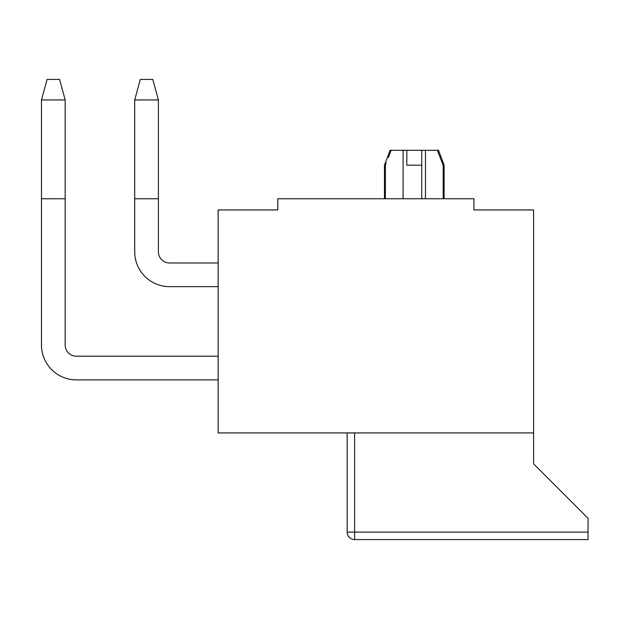 <?xml version="1.0" encoding="UTF-8"?>
<svg xmlns="http://www.w3.org/2000/svg" width="619" height="619" viewBox="0 0 619 619"><rect width="100%" height="100%" fill="white"/><g stroke="black" fill="none" stroke-linecap="round" stroke-linejoin="round"><path stroke-width="0.93" d="M533.609 209.942L473.945 209.942L473.945 198.753L277.807 198.753L277.807 209.942L218.143 209.942L218.143 432.929L533.609 432.929L533.609 209.942M354.617 432.929L354.617 532.116L588.05 532.116L588.05 518.32L533.609 463.879L533.609 432.929M347.158 432.929L347.158 532.116A7.459 7.459 0 0 0 354.617 539.575L588.05 539.575L588.05 532.116M354.617 532.116L347.158 532.116A7.459 7.459 0 0 0 354.617 539.575L354.617 532.116M533.609 463.879L577.612 507.882M218.143 356.204L76.346 356.204A11.188 11.188 0 0 1 65.165 345.015L65.165 99.938L59.571 79.425L47.075 79.425L41.481 99.938L41.481 345.015A34.865 34.865 0 0 0 76.346 379.88L218.143 379.88M65.165 99.938L41.481 99.938L41.481 345.015M218.143 262.982L169.575 262.982A11.188 11.188 0 0 1 158.387 251.794L158.387 99.938L134.71 99.938L134.71 251.794A34.865 34.865 0 0 0 169.575 286.659L218.143 286.659M134.71 251.794L134.71 99.938L134.71 251.794L134.71 99.938L140.304 79.425L152.792 79.425L158.387 99.938M76.346 356.204A11.188 11.188 0 0 1 65.165 345.015A11.188 11.188 0 0 0 76.346 356.204A11.188 11.188 0 0 1 65.165 345.015M169.575 262.982A11.188 11.188 0 0 1 158.387 251.794A11.188 11.188 0 0 0 169.575 262.982A11.188 11.188 0 0 1 158.387 251.794M437.347 150.278L438.523 150.278L444.117 165.188L443.165 165.188L437.347 150.278L421.74 150.278L421.74 165.188L406.822 165.188L406.822 150.278L421.74 150.278M385.397 198.753L385.397 165.188L384.453 165.188L390.047 150.278L406.822 150.278M443.165 198.753L443.165 165.188L443.165 198.753M438.074 152.127L439.366 155.431M421.74 157.822L421.74 157.435M421.74 198.753L421.74 165.188M406.822 157.435L406.822 165.188M388.33 157.644L390.891 151.113M442.314 162.998L440.952 159.493M439.444 155.617L437.881 151.632M385.397 165.188L386.217 163.076M389.165 155.508L388.345 157.621M41.481 198.753L65.165 198.753M134.71 198.753L158.387 198.753M425.47 198.753L425.47 150.278M403.093 198.753L403.093 150.278M444.117 198.753L444.117 165.188M384.453 198.753L384.453 165.188"/></g></svg>
